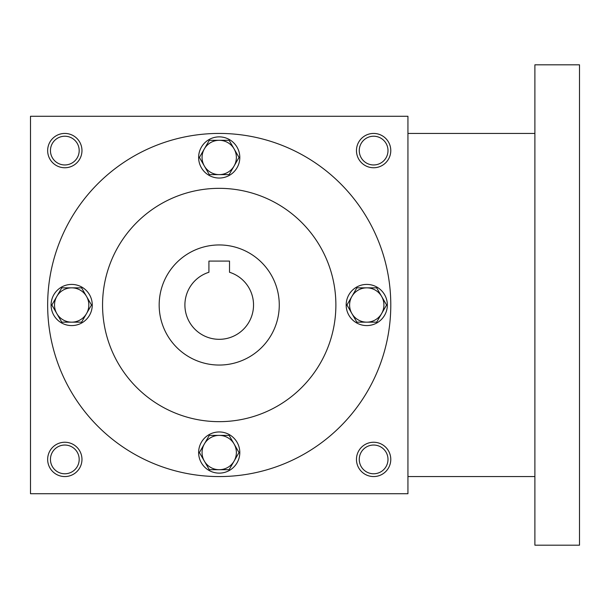 <?xml version="1.0" encoding="UTF-8"?>
<svg xmlns="http://www.w3.org/2000/svg" width="610" height="610" viewBox="0 0 610 610"><rect width="100%" height="100%" fill="white"/><g stroke="black" fill="none" stroke-linecap="round" stroke-linejoin="round"><path stroke-width="0.91" d="M79.186 459.406A14.373 14.373 0 0 0 57.63 446.962A14.373 14.373 0 0 0 57.63 471.85A14.373 14.373 0 0 0 79.186 459.406M81.969 459.406A17.156 17.156 0 0 0 56.234 444.545A17.156 17.156 0 0 0 56.234 474.267A17.156 17.156 0 0 0 81.969 459.406M390.781 150.594A17.156 17.156 0 0 0 365.047 135.733A17.156 17.156 0 0 0 365.047 165.455A17.156 17.156 0 0 0 390.781 150.594M387.998 150.594A14.373 14.373 0 0 0 366.442 138.15A14.373 14.373 0 0 0 366.442 163.038A14.373 14.373 0 0 0 387.998 150.594M81.969 150.594A17.156 17.156 0 0 0 56.234 135.733A17.156 17.156 0 0 0 56.234 165.455A17.156 17.156 0 0 0 81.969 150.594M79.186 150.594A14.373 14.373 0 0 0 57.63 138.15A14.373 14.373 0 0 0 57.63 163.038A14.373 14.373 0 0 0 79.186 150.594M407.938 493.719L30.5 493.719L30.5 116.281L407.938 116.281L407.938 493.719M390.781 459.406A17.156 17.156 0 0 0 365.047 444.545A17.156 17.156 0 0 0 365.047 474.267A17.156 17.156 0 0 0 390.781 459.406M159.172 305A60.047 60.047 0 0 1 249.246 252.998A60.047 60.047 0 0 1 249.246 357.002A60.047 60.047 0 0 1 159.172 305M229.512 261.08L229.512 272.266A34.312 34.312 0 0 1 247.042 325.084A34.312 34.312 0 0 1 191.395 325.084A34.312 34.312 0 0 1 208.925 272.266L208.925 261.08L229.512 261.08M102.556 305A116.662 116.662 0 0 1 277.55 203.969A116.662 116.662 0 0 1 277.55 406.031A116.662 116.662 0 0 1 102.556 305M47.656 305A171.562 171.562 0 0 1 305 156.419A171.562 171.562 0 0 1 305 453.581A171.562 171.562 0 0 1 47.656 305M387.998 459.406A14.373 14.373 0 0 0 366.442 446.962A14.373 14.373 0 0 0 366.442 471.85A14.373 14.373 0 0 0 387.998 459.406M534.894 64.812L534.894 545.188L579.5 545.188L579.5 64.812L534.894 64.812M229.124 140.3L239.029 157.456L234.08 166.034A17.156 17.156 0 0 0 219.219 140.3A17.156 17.156 0 0 0 204.358 166.034A17.156 17.156 0 0 0 234.08 166.034L229.124 174.612L209.314 174.612L199.409 157.456L209.314 140.3L229.124 140.3M198.631 157.456A20.587 20.587 0 0 0 229.512 175.283A20.587 20.587 0 0 0 229.512 139.629A20.587 20.587 0 0 0 198.631 157.456M376.667 287.844L386.572 305L381.624 313.578A17.156 17.156 0 0 0 366.762 287.844A17.156 17.156 0 0 0 351.901 313.578A17.156 17.156 0 0 0 381.624 313.578L376.667 322.156L356.858 322.156L346.953 305L356.858 287.844L376.667 287.844M346.175 305A20.587 20.587 0 0 0 377.056 322.827A20.587 20.587 0 0 0 377.056 287.173A20.587 20.587 0 0 0 346.175 305M229.124 435.387L239.029 452.544L234.08 461.122A17.156 17.156 0 0 0 219.219 435.387A17.156 17.156 0 0 0 204.358 461.122A17.156 17.156 0 0 0 234.08 461.122L229.124 469.7L209.314 469.7L199.409 452.544L209.314 435.387L229.124 435.387M198.631 452.544A20.587 20.587 0 0 0 229.512 470.371A20.587 20.587 0 0 0 229.512 434.716A20.587 20.587 0 0 0 198.631 452.544M81.58 287.844L91.485 305L86.536 313.578A17.156 17.156 0 0 0 71.675 287.844A17.156 17.156 0 0 0 56.814 313.578A17.156 17.156 0 0 0 86.536 313.578L81.58 322.156L61.77 322.156L51.865 305L61.77 287.844L81.58 287.844M51.087 305A20.587 20.587 0 0 0 81.969 322.827A20.587 20.587 0 0 0 81.969 287.173A20.587 20.587 0 0 0 51.087 305M534.894 133.438L407.938 133.438M534.894 476.562L407.938 476.562"/></g></svg>
